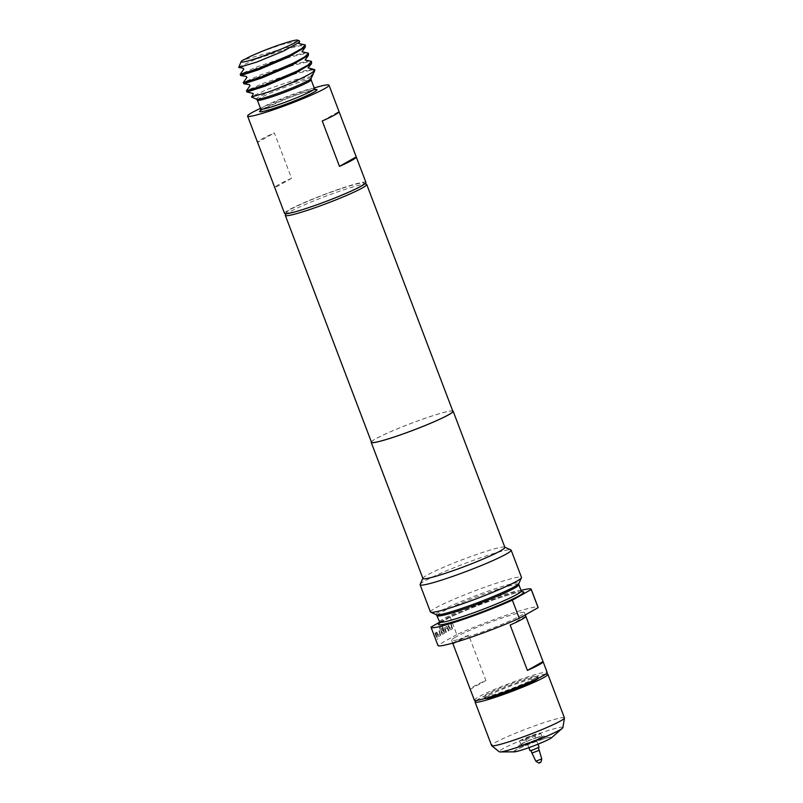 <?xml version="1.0" encoding="UTF-8"?>
<svg xmlns="http://www.w3.org/2000/svg" width="803" height="803" viewBox="0 0 803 803"><rect width="100%" height="100%" fill="white"/><g stroke="black" fill="none" stroke-linecap="round" stroke-linejoin="round"><path stroke-width="0.6" stroke-dasharray="4.01 3.01" d="M437.274 639.228L438.026 638.797L437.274 639.228M437.113 639.278L437.856 638.857L437.113 639.278M539.114 747.222L530.01 750.685M539.245 750.293L531.957 753.063M532.951 749.872L538.211 747.573L532.951 749.872M540.921 739.844A19.483 1.586 159.2 0 1 550.808 737.365A19.483 1.586 159.2 0 1 543.721 741.681A19.483 1.586 159.2 0 1 524.76 748.988A19.483 1.586 159.2 0 1 514.723 751.066A19.483 1.586 159.2 0 1 540.921 739.844M536.645 737.636A12.657 1.034 159.2 0 1 543.069 736.02A12.657 1.034 159.2 0 1 538.462 738.83A12.657 1.034 159.2 0 1 526.146 743.578A12.657 1.034 159.2 0 1 519.621 744.923A12.657 1.034 159.2 0 1 536.645 737.636M532.108 736.01L525.533 738.89L532.108 736.01M536.043 737.977A11.202 0.913 159.2 0 1 541.864 736.632A11.202 0.913 159.2 0 1 526.748 743.237A11.202 0.913 159.2 0 1 520.926 744.582A11.202 0.913 159.2 0 1 536.043 737.977M525.443 739.784A11.202 0.913 -20.8 0 0 540.56 733.179A11.202 0.913 -20.8 0 0 534.728 734.534A11.202 0.913 -20.8 0 0 519.611 741.139A11.202 0.913 -20.8 0 0 525.443 739.784M564.439 717.872A38.956 3.182 -20.8 0 0 535.762 725.47A38.956 3.182 -20.8 0 0 495.361 742.514A38.956 3.182 -20.8 0 0 491.597 745.545M476.45 700.417A38.956 3.182 159.2 0 1 478.809 698.961A38.956 3.182 159.2 0 1 513.619 683.955A38.956 3.182 159.2 0 1 545.809 674.068M562.883 727.568A34.107 2.78 -20.8 0 0 538.512 733.822A34.107 2.78 -20.8 0 0 502.397 748.998A34.107 2.78 -20.8 0 0 499.195 751.769M514.261 751.859A20.487 1.666 159.2 0 1 515.677 750.092A20.487 1.666 159.2 0 1 538.903 740.436A20.487 1.666 159.2 0 1 551.681 737.646M534.868 678.364A28.737 2.339 159.2 0 1 505.067 690.941A28.737 2.339 159.2 0 1 483.918 696.542A28.737 2.339 159.2 0 1 486.698 694.304A28.737 2.339 159.2 0 1 516.49 681.737A28.737 2.339 159.2 0 1 537.639 676.136A28.737 2.339 159.2 0 1 534.868 678.364M538.291 678.194A28.737 2.339 -20.8 0 0 538.331 677.953A28.737 2.339 -20.8 0 0 517.182 683.554A28.737 2.339 -20.8 0 0 487.381 696.121A28.737 2.339 -20.8 0 0 484.61 698.359A28.737 2.339 -20.8 0 0 484.801 698.51M455.371 637.251A38.956 3.182 -20.8 0 0 451.607 640.282A38.956 3.182 -20.8 0 0 480.284 632.684A38.956 3.182 -20.8 0 0 520.685 615.64A38.956 3.182 -20.8 0 0 524.449 612.609A38.956 3.182 -20.8 0 0 495.772 620.207A38.956 3.182 -20.8 0 0 455.371 637.251M452.982 643.906A38.956 3.182 159.2 0 1 456.746 640.874A38.956 3.182 159.2 0 1 468.651 635.103L485.895 680.482A38.956 3.182 -20.8 0 0 473.981 686.254A38.956 3.182 -20.8 0 0 470.207 689.235M474.362 700.176A38.956 3.182 159.2 0 1 478.126 697.145A38.956 3.182 159.2 0 1 518.527 680.101A38.956 3.182 159.2 0 1 547.204 672.502M291.579 178.296A43.543 3.553 -20.8 0 0 274.817 187.772L291.579 178.296L274.335 132.917A43.543 3.553 159.2 0 0 257.582 142.392L274.335 132.917M260.493 108.355A43.543 3.553 159.2 0 1 306.355 90.438A43.543 3.553 159.2 0 1 314.214 87.949M284.553 213.387A43.543 3.553 159.2 0 1 343.313 187.711A43.543 3.553 159.2 0 1 365.947 182.462M311.644 76.556L296.026 79.457L266.927 89.504L251.459 96.691M313.571 69.068L295.574 72.511L263.344 83.291L246.491 90.689M246.862 91.943L262.671 84.827L295.986 73.595L310.43 70.313L313.752 72.682M304.176 44.366L286.199 47.829L243.811 59.823M238.551 67.261L254.661 59.593L286.621 48.933L300.151 45.731L305.692 46.042M254.661 59.593A35.653 2.911 159.2 0 1 281.843 49.083M307.328 52.596L289.321 56.049L257.03 66.85L240.227 74.237M240.609 75.482L256.418 68.355L289.742 57.154L303.263 53.972L308.814 54.283M310.49 60.847L292.453 64.29L260.222 75.05L243.369 82.458M243.731 83.713L259.55 76.586L292.874 65.404L306.405 62.212L311.945 62.504M260.834 51.824L282.485 44.336L299.539 40.963M439.713 622.174L449.901 616.413A53.57 4.366 159.2 0 1 503.351 595.726A53.57 4.366 159.2 0 1 521.027 590.426M449.901 616.413L456.797 634.561A53.57 4.366 159.2 0 1 510.246 613.883A53.57 4.366 159.2 0 1 538.11 607.419M285.346 215.063A43.543 3.553 159.2 0 1 344.065 189.709A43.543 3.553 159.2 0 1 366.469 184.238M371.488 442.252A43.543 3.553 159.2 0 1 430.247 416.586A43.543 3.553 159.2 0 1 452.892 411.337M371.347 441.871A43.834 3.573 159.2 0 1 430.368 416.516A43.834 3.573 159.2 0 1 452.741 410.945M422.92 578.481A43.834 3.573 159.2 0 1 422.96 578.16A43.834 3.573 159.2 0 1 482.081 552.635A43.834 3.573 159.2 0 1 504.635 547.134A43.834 3.573 159.2 0 1 504.876 547.355M420.13 584.383A48.702 3.975 159.2 0 1 485.825 556.037A48.702 3.975 159.2 0 1 510.879 549.914M430.438 611.976A48.702 3.975 159.2 0 1 496.164 583.259A48.702 3.975 159.2 0 1 521.488 577.387M342.419 188.223A41.395 3.373 159.2 0 1 363.719 183.014A41.395 3.373 159.2 0 1 347.498 192.499A41.395 3.373 159.2 0 1 308.081 207.636A41.395 3.373 159.2 0 1 286.581 212.323A41.395 3.373 159.2 0 1 342.419 188.223M431.04 627.073L437.936 645.231A53.57 4.366 159.2 0 0 437.946 645.461M456.797 634.561L437.936 645.231M448.004 625.798L450.252 629.923L452.38 628.729L451.256 623.961L450.644 624.302L451.788 627.304L449.821 628.518L448.606 625.457L448.004 625.798L450.252 629.923M446.749 626.511L444.631 627.705L445.755 632.473L446.358 632.132L445.223 629.14L447.191 627.916L448.395 630.977L449.007 630.636L446.91 626.45L444.792 627.655L444.551 629.301M439.351 627.775L439.873 629.13L442.272 627.775L443.838 631.79L441.881 633.015L441.218 631.399L442.945 630.315L442.423 628.95L440.686 629.933L440.606 631.529L442.383 634.38L444.501 633.186L442.945 627.284L441.901 626.33L439.351 627.775L439.873 629.13M436.19 632.483L438.438 636.608L440.556 635.414L439.442 630.646L438.829 630.987L439.974 633.979L438.006 635.203L436.792 632.142L436.19 632.483L438.438 636.608M434.895 633.216L436.581 637.662L437.183 637.321L435.497 632.874L434.895 633.216L436.581 637.662M322.244 121.002L339.007 111.527M310.43 70.313A35.653 2.911 159.2 0 1 314.826 70.112M525.845 616.282L510.156 625.045M468.651 635.103L453.012 643.946M485.895 680.482L470.247 689.325M437.354 637.261L435.497 632.874M435.658 632.814L435.055 633.155M438.599 636.558L440.727 635.354L439.602 630.586L438.99 630.927L440.134 633.928L438.167 635.153L436.792 632.142M436.952 632.081L436.35 632.433M440.034 629.08L442.272 627.775M442.433 627.725L444.009 631.74L442.041 632.955L441.379 631.349L443.105 630.265L442.594 628.9L440.857 629.883L441.489 633.376L442.543 634.33L444.661 633.125L443.105 627.223L441.901 626.33M442.062 626.28L439.512 627.715M444.711 629.241L445.916 632.423L446.518 632.081L445.384 629.08L447.351 627.866L448.566 630.927L449.168 630.586L446.91 626.45M450.423 629.873L452.541 628.679L451.416 623.911L450.814 624.252L451.948 627.243L449.981 628.468L448.606 625.457M448.777 625.407L448.164 625.748M541.734 758.955L535.852 761.184M311.122 78.493A29.299 2.389 -20.8 0 0 295.905 81.806A29.299 2.389 -20.8 0 0 268.001 92.526A29.299 2.389 -20.8 0 0 256.518 99.231M257.382 100.164A28.737 2.339 159.2 0 1 296.156 83.221A28.737 2.339 159.2 0 1 311.102 79.758M314.465 88.621A28.737 2.339 -20.8 0 0 299.529 92.094A28.737 2.339 -20.8 0 0 260.744 109.027M262.521 109.188A30.685 2.499 159.2 0 1 301.025 93.449A30.685 2.499 159.2 0 1 315.318 89.555M436.471 614.787A44.205 3.603 159.2 0 1 453.795 604.669A44.205 3.603 159.2 0 1 495.893 588.499A44.205 3.603 159.2 0 1 518.848 583.5M437.254 615.65A43.633 3.563 159.2 0 1 496.144 589.914A43.633 3.563 159.2 0 1 518.828 584.654M439.653 621.974A43.633 3.563 159.2 0 1 498.543 596.248A43.633 3.563 159.2 0 1 521.237 590.988M440.626 622.325A45.58 3.714 159.2 0 1 500.038 597.603A45.58 3.714 159.2 0 1 521.87 591.761M537.97 744.2L534.637 735.428M543.069 736.02L550.808 737.365M540.56 733.179L541.864 736.632M483.918 696.542L484.61 698.359M451.607 640.282L452.671 643.083M315.579 89.635L300.944 93.479L287.665 98.217L262.601 109.168M522.151 591.891C521.037 591.409 513.639 593.327 499.968 597.633C480.897 604.077 464.054 610.732 449.439 617.597L439.572 623.258M363.719 183.014L365.144 183.646M286.581 212.323L285.938 213.739M524.449 612.609L525.323 614.897M537.639 676.136L538.331 677.953M519.611 741.139L520.926 744.582M528.866 747.663L525.533 738.89M519.621 744.923L514.723 751.066"/><path stroke-width="1.2" d="M528.866 747.663L530.01 750.685L532.55 750.092L539.114 747.222L537.97 744.2M535.852 761.184L541.734 758.955C540.81 764.576 539.847 761.525 539.526 762.669C539.676 763.523 538.452 763.031 535.852 761.184L531.957 753.063L539.245 750.293L538.291 747.794M475.045 701.983L491.597 745.545A38.956 3.182 -20.8 0 0 491.687 745.676A38.956 3.182 -20.8 0 0 521.117 737.646A38.956 3.182 -20.8 0 0 560.675 720.903A38.956 3.182 -20.8 0 0 564.449 718.033A38.956 3.182 -20.8 0 0 564.439 717.872L547.887 674.319A38.956 3.182 159.2 0 1 544.133 677.351A38.956 3.182 159.2 0 1 503.722 694.394A38.956 3.182 159.2 0 1 475.045 701.983A38.956 3.182 159.2 0 1 476.45 700.417M545.809 674.068A38.956 3.182 159.2 0 1 547.887 674.319M491.687 745.676L499.195 751.769A34.107 2.78 -20.8 0 0 500.048 751.929A34.107 2.78 -20.8 0 0 527.591 743.779A34.107 2.78 -20.8 0 0 559.581 730.088A34.107 2.78 -20.8 0 0 562.351 728.261A34.107 2.78 -20.8 0 0 562.883 727.568L564.449 718.033M562.351 728.261L551.681 737.646A20.487 1.666 159.2 0 1 550.015 738.74A20.487 1.666 159.2 0 1 530.803 746.961A20.487 1.666 159.2 0 1 514.261 751.859L500.048 751.929M484.801 698.51A28.737 2.339 -20.8 0 0 506.964 692.316A28.737 2.339 -20.8 0 0 535.561 680.181A28.737 2.339 -20.8 0 0 538.291 678.194M470.207 689.235A38.956 3.182 -20.8 0 0 470.227 689.285A38.956 3.182 -20.8 0 0 470.247 689.325L453.012 643.946A38.956 3.182 159.2 0 1 452.982 643.906L452.671 643.083M525.804 616.192A38.956 3.182 159.2 0 1 525.824 616.242A38.956 3.182 159.2 0 1 522.07 619.264A38.956 3.182 159.2 0 1 510.156 625.045L527.4 670.415A38.956 3.182 -20.8 0 0 539.305 664.643A38.956 3.182 -20.8 0 0 543.069 661.612L547.204 672.502A38.956 3.182 159.2 0 1 543.44 675.534A38.956 3.182 159.2 0 1 503.029 692.577A38.956 3.182 159.2 0 1 474.362 700.176L470.227 689.285M274.817 187.772L257.582 142.392M314.214 87.949A43.543 3.553 159.2 0 1 328.999 85.178A43.543 3.553 159.2 0 1 270.24 110.854A43.543 3.553 159.2 0 1 247.595 116.104A43.543 3.553 159.2 0 1 260.493 108.355M328.999 85.178L365.947 182.462A43.543 3.553 159.2 0 1 307.188 208.138A43.543 3.553 159.2 0 1 284.553 213.387L247.595 116.104M247.003 92.014L253.065 93.439L253.096 94.704L251.469 96.982L267.881 92.184C284.302 86.312 307.127 76.335 313.029 71.899L314.656 69.64L308.061 67.864L311.524 63.648L294.139 73.796L264.86 86.232L247.003 92.014L246.441 90.839L264.438 85.118L296.749 71.226L307.961 65.063L311.524 61.399L305.08 59.994L308.422 55.377L291.087 65.535L261.738 78.001L243.851 83.783L243.309 82.609L261.306 76.887L293.607 63.005L304.839 56.822L308.392 53.179L301.938 51.753L305.27 47.176L287.875 57.344L258.606 69.771L240.729 75.542L240.177 74.368L258.185 68.667L290.475 54.805L301.697 48.612L305.281 44.958L298.796 43.513L299.529 42.067L283.76 50.96L256.669 62.112L238.752 67.502L241.091 61.66A30.394 2.479 159.2 0 1 244.002 59.522M243.851 83.783L249.261 84.636L250.084 85.6L246.441 90.839M238.752 67.502L242.998 68.165L243.821 69.148L240.177 74.368M240.729 75.542L246.14 76.395L246.963 77.369L243.309 82.609M305.281 44.958L305.27 47.176M308.402 53.179L308.422 55.377M311.524 61.399L311.524 63.648M243.811 59.823L250.817 56.13A30.394 2.479 159.2 0 1 251.018 56.039L260.834 51.824A30.394 2.479 159.2 0 1 282.084 43.964A30.394 2.479 159.2 0 1 297.712 40.15A30.394 2.479 159.2 0 1 285.808 47.106A30.394 2.479 159.2 0 1 256.87 58.217A30.394 2.479 159.2 0 1 241.091 61.66M297.712 40.15L299.539 40.963L299.529 42.067M365.144 183.646L366.469 184.238A43.543 3.553 159.2 0 1 366.71 184.459A43.543 3.553 159.2 0 1 307.95 210.135A43.543 3.553 159.2 0 1 285.306 215.385A43.543 3.553 159.2 0 1 285.346 215.063L285.938 213.739M366.71 184.459L452.892 411.337A43.543 3.553 159.2 0 1 394.132 437.003A43.543 3.553 159.2 0 1 371.488 442.252L285.306 215.385M452.741 410.945A43.834 3.573 159.2 0 1 453.163 411.226A43.834 3.573 159.2 0 1 394.012 437.073A43.834 3.573 159.2 0 1 371.217 442.363A43.834 3.573 159.2 0 1 371.347 441.871M453.163 411.226L504.876 547.355A43.834 3.573 159.2 0 1 445.715 573.201A43.834 3.573 159.2 0 1 422.92 578.481L371.217 442.363M504.816 547.214L510.879 549.914A48.702 3.975 159.2 0 1 511.15 550.165A48.702 3.975 159.2 0 1 445.424 578.873A48.702 3.975 159.2 0 1 420.099 584.755A48.702 3.975 159.2 0 1 420.13 584.383L422.87 578.351M511.15 550.165L521.488 577.387A48.702 3.975 159.2 0 1 521.448 577.748A48.702 3.975 159.2 0 1 455.763 606.104A48.702 3.975 159.2 0 1 430.709 612.217A48.702 3.975 159.2 0 1 430.438 611.976L420.099 584.755M521.027 590.426A53.57 4.366 159.2 0 1 531.215 589.272A53.57 4.366 159.2 0 1 531.225 589.512L512.364 600.172A53.57 4.366 159.2 0 1 460.089 620.468A53.57 4.366 159.2 0 1 431.06 627.314A53.57 4.366 159.2 0 1 431.04 627.073L439.713 622.174M512.364 600.172L519.26 618.32A53.57 4.366 159.2 0 1 466.985 638.616A53.57 4.366 159.2 0 1 437.946 645.461L431.06 627.314M531.215 589.272L538.11 607.419A53.57 4.366 159.2 0 1 538.12 607.66L519.26 618.32M531.225 589.512L538.12 607.66M339.488 166.372A43.543 3.553 -20.8 0 0 356.241 156.906L339.007 111.527A43.543 3.553 159.2 0 1 322.244 121.002L339.488 166.372L356.241 156.906M314.656 69.64L314.826 70.112A35.653 2.911 159.2 0 1 314.806 70.373L311.765 77.078L311.122 76.134L312.959 73.896M314.806 70.373A35.653 2.911 159.2 0 1 313.029 71.899M543.069 661.612A38.956 3.182 -20.8 0 0 543.049 661.572L525.845 616.282M543.049 661.572L527.4 670.415M251.469 96.982L256.518 99.231A29.299 2.389 -20.8 0 0 271.595 95.547A29.299 2.389 -20.8 0 0 311.122 78.493L311.102 79.758A28.737 2.339 159.2 0 1 272.317 96.701A28.737 2.339 159.2 0 1 257.382 100.164L260.744 109.027A28.737 2.339 -20.8 0 0 275.69 105.564A28.737 2.339 -20.8 0 0 314.465 88.621L315.579 89.635M315.318 89.555A30.685 2.499 159.2 0 1 307.368 95.457A30.685 2.499 159.2 0 1 275.57 107.843A30.685 2.499 159.2 0 1 262.521 109.188M521.448 577.748L518.848 583.5A44.205 3.603 159.2 0 1 459.216 609.236A44.205 3.603 159.2 0 1 436.471 614.787L439.653 621.974A43.633 3.563 159.2 0 0 462.347 616.714A43.633 3.563 159.2 0 0 521.237 590.988L522.151 591.891M518.848 583.5L518.828 584.654A43.633 3.563 159.2 0 1 459.938 610.38A43.633 3.563 159.2 0 1 437.254 615.65M521.87 591.761A45.58 3.714 159.2 0 1 508.771 600.905A45.58 3.714 159.2 0 1 462.227 618.983A45.58 3.714 159.2 0 1 440.626 622.325M541.734 758.955L539.245 750.293M518.828 584.654L521.237 590.988M439.572 623.258L439.653 621.974M436.471 614.787L430.709 612.217M260.744 109.027L260.584 110.523L262.601 109.168M256.518 99.231L257.382 100.164M311.102 79.758L314.465 88.621M311.122 78.493L311.765 77.078M525.323 614.897L525.824 616.242M531.957 753.063L531.014 750.564"/></g></svg>
